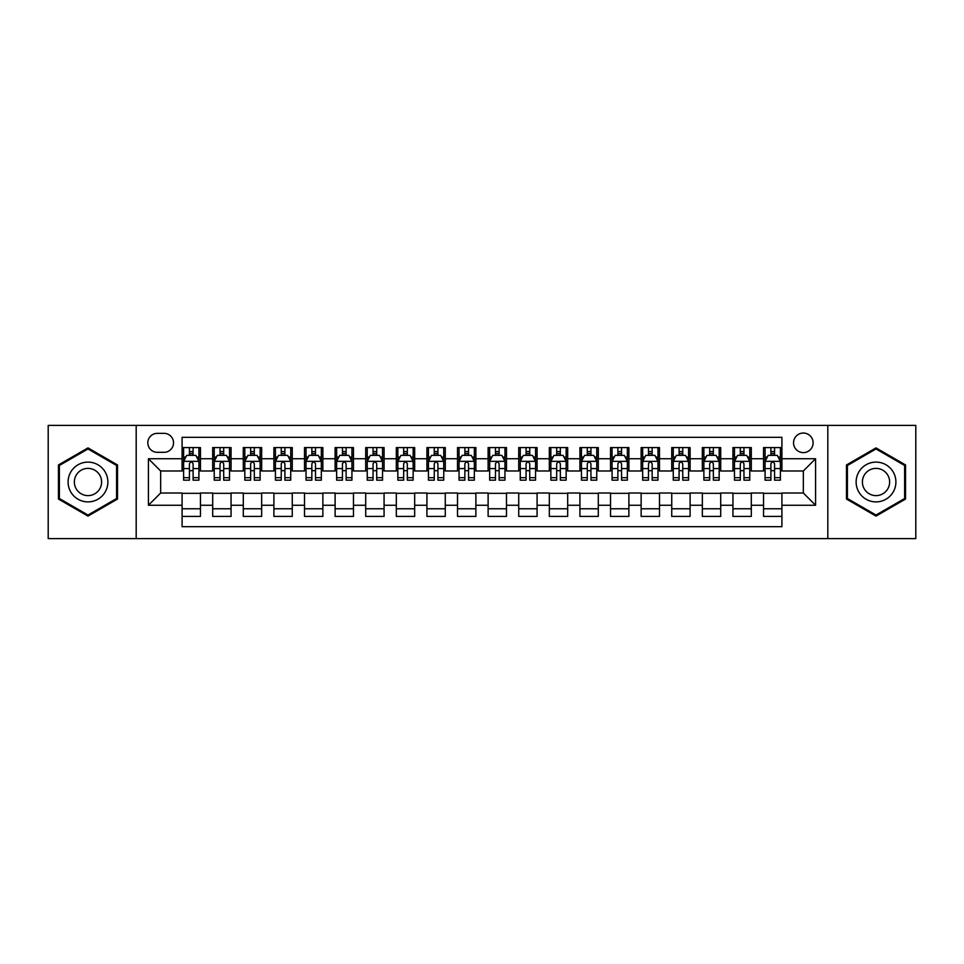 <?xml version="1.0" encoding="UTF-8"?>
<svg xmlns="http://www.w3.org/2000/svg" width="964" height="964" viewBox="0 0 964 964"><rect width="100%" height="100%" fill="white"/><g stroke="black" fill="none" stroke-linecap="round" stroke-linejoin="round"><path stroke-width="1.45" d="M803.337 433.041A9.797 9.797 0 0 0 793.541 442.825A9.797 9.797 0 0 0 803.337 452.622A9.797 9.797 0 0 0 813.122 442.825A9.797 9.797 0 0 0 803.337 433.041M827.811 538.611L915.8 538.611L915.8 425.389L827.811 425.389L827.811 538.611L136.189 538.611L136.189 425.389L48.2 425.389L48.2 538.611L136.189 538.611M781.912 447.573L763.548 447.573L763.548 458.744L751.305 458.744L751.305 470.986L763.548 470.986L763.548 458.744M751.305 458.744L751.305 447.573L732.941 447.573L732.941 458.744L720.711 458.744L720.711 470.986L732.941 470.986L732.941 458.744M720.711 458.744L720.711 447.573L702.346 447.573L702.346 458.744L690.104 458.744L690.104 470.986L702.346 470.986L702.346 458.744M690.104 458.744L690.104 447.573L671.739 447.573L671.739 458.744L659.496 458.744L659.496 470.986L671.739 470.986L671.739 458.744M659.496 458.744L659.496 447.573L641.132 447.573L641.132 458.744L628.889 458.744L628.889 470.986L641.132 470.986L641.132 458.744M628.889 458.744L628.889 447.573L610.537 447.573L610.537 458.744L598.295 458.744L598.295 470.986L610.537 470.986L610.537 458.744M598.295 458.744L598.295 447.573L579.93 447.573L579.93 458.744L567.688 458.744L567.688 470.986L579.93 470.986L579.93 458.744M567.688 458.744L567.688 447.573L549.323 447.573L549.323 458.744L537.081 458.744L537.081 470.986L549.323 470.986L549.323 458.744M537.081 458.744L537.081 447.573L518.728 447.573L518.728 458.744L506.486 458.744L506.486 470.986L518.728 470.986L518.728 458.744M506.486 458.744L506.486 447.573L488.121 447.573L488.121 458.744L475.879 458.744L475.879 470.986L488.121 470.986L488.121 458.744M475.879 458.744L475.879 447.573L457.514 447.573L457.514 458.744L445.272 458.744L445.272 470.986L457.514 470.986L457.514 458.744M445.272 458.744L445.272 447.573L426.919 447.573L426.919 458.744L414.677 458.744L414.677 470.986L426.919 470.986L426.919 458.744M414.677 458.744L414.677 447.573L396.312 447.573L396.312 458.744L384.07 458.744L384.07 470.986L396.312 470.986L396.312 458.744M384.07 458.744L384.07 447.573L365.705 447.573L365.705 458.744L353.463 458.744L353.463 470.986L365.705 470.986L365.705 458.744M353.463 458.744L353.463 447.573L335.111 447.573L335.111 458.744L322.868 458.744L322.868 470.986L335.111 470.986L335.111 458.744M322.868 458.744L322.868 447.573L304.504 447.573L304.504 458.744L292.261 458.744L292.261 470.986L304.504 470.986L304.504 458.744M292.261 458.744L292.261 447.573L273.897 447.573L273.897 458.744L261.654 458.744L261.654 470.986L273.897 470.986L273.897 458.744M261.654 458.744L261.654 447.573L243.29 447.573L243.29 458.744L231.059 458.744L231.059 470.986L243.29 470.986L243.29 458.744M231.059 458.744L231.059 447.573L212.695 447.573L212.695 470.986L200.452 470.986L200.452 447.573L182.088 447.573M182.088 516.427L200.452 516.427L200.452 493.014L212.695 493.014L212.695 516.427L231.059 516.427L231.059 493.014L243.29 493.014L243.29 505.257L231.059 505.257M243.29 505.257L243.29 516.427L261.654 516.427L261.654 493.014L273.897 493.014L273.897 505.257L261.654 505.257M273.897 505.257L273.897 516.427L292.261 516.427L292.261 493.014L304.504 493.014L304.504 505.257L292.261 505.257M304.504 505.257L304.504 516.427L322.868 516.427L322.868 493.014L335.111 493.014L335.111 505.257L322.868 505.257M335.111 505.257L335.111 516.427L353.463 516.427L353.463 493.014L365.705 493.014L365.705 505.257L353.463 505.257M365.705 505.257L365.705 516.427L384.07 516.427L384.07 493.014L396.312 493.014L396.312 505.257L384.07 505.257M396.312 505.257L396.312 516.427L414.677 516.427L414.677 493.014L426.919 493.014L426.919 505.257L414.677 505.257M426.919 505.257L426.919 516.427L445.272 516.427L445.272 493.014L457.514 493.014L457.514 505.257L445.272 505.257M457.514 505.257L457.514 516.427L475.879 516.427L475.879 493.014L488.121 493.014L488.121 505.257L475.879 505.257M488.121 505.257L488.121 516.427L506.486 516.427L506.486 493.014L518.728 493.014L518.728 505.257L506.486 505.257M518.728 505.257L518.728 516.427L537.081 516.427L537.081 493.014L549.323 493.014L549.323 505.257L537.081 505.257M549.323 505.257L549.323 516.427L567.688 516.427L567.688 493.014L579.93 493.014L579.93 505.257L567.688 505.257M579.93 505.257L579.93 516.427L598.295 516.427L598.295 493.014L610.537 493.014L610.537 505.257L598.295 505.257M610.537 505.257L610.537 516.427L628.889 516.427L628.889 493.014L641.132 493.014L641.132 505.257L628.889 505.257M641.132 505.257L641.132 516.427L659.496 516.427L659.496 493.014L671.739 493.014L671.739 505.257L659.496 505.257M671.739 505.257L671.739 516.427L690.104 516.427L690.104 493.014L702.346 493.014L702.346 505.257L690.104 505.257M702.346 505.257L702.346 516.427L720.711 516.427L720.711 493.014L732.941 493.014L732.941 505.257L720.711 505.257M732.941 505.257L732.941 516.427L751.305 516.427L751.305 493.014L763.548 493.014L763.548 505.257L751.305 505.257M157.301 452.321L164.037 452.321A9.483 9.483 0 0 0 173.52 442.825A9.483 9.483 0 0 0 164.037 433.342L157.301 433.342A9.483 9.483 0 0 0 147.817 442.825A9.483 9.483 0 0 0 157.301 452.321M827.811 425.389L136.189 425.389M781.912 458.744L781.912 437.319L182.088 437.319L182.088 470.986L160.663 470.986L160.663 493.014L182.088 493.014L182.088 526.681L781.912 526.681L781.912 493.014L803.337 493.014L803.337 470.986L781.912 470.986L781.912 458.744L815.58 458.744L815.58 505.257L781.912 505.257M182.088 505.257L148.42 505.257L148.42 458.744L182.088 458.744M763.548 505.257L763.548 516.427L781.912 516.427M182.088 455.225L183.618 455.225M189.438 455.225L193.101 455.225M198.921 455.225L200.452 455.225M182.088 470.673L183.618 470.673M189.438 470.673L193.101 470.673M198.921 470.673L200.452 470.673M182.088 493.327L200.452 493.327M182.088 508.775L200.452 508.775M212.695 470.673L214.225 470.673M220.033 470.673L223.708 470.673M229.528 470.673L231.059 470.673M212.695 455.225L214.225 455.225M220.033 455.225L223.708 455.225M229.528 455.225L231.059 455.225M212.695 493.327L231.059 493.327M212.695 508.775L231.059 508.775M243.29 493.327L261.654 493.327M243.29 508.775L261.654 508.775M243.29 455.225L244.82 455.225M250.64 455.225L254.315 455.225M260.123 455.225L261.654 455.225M243.29 470.673L244.82 470.673M250.64 470.673L254.315 470.673M260.123 470.673L261.654 470.673M273.897 493.327L292.261 493.327M273.897 508.775L292.261 508.775M273.897 455.225L275.427 455.225M281.247 455.225L284.91 455.225M290.73 455.225L292.261 455.225M273.897 470.673L275.427 470.673M281.247 470.673L284.91 470.673M290.73 470.673L292.261 470.673M304.504 493.327L322.868 493.327M304.504 508.775L322.868 508.775M304.504 455.225L306.034 455.225M311.842 455.225L315.517 455.225M321.337 455.225L322.868 455.225M304.504 470.673L306.034 470.673M311.842 470.673L315.517 470.673M321.337 470.673L322.868 470.673M335.111 493.327L353.463 493.327M335.111 508.775L353.463 508.775M335.111 455.225L336.641 455.225M342.449 455.225L346.124 455.225M351.932 455.225L353.463 455.225M335.111 470.673L336.641 470.673M342.449 470.673L346.124 470.673M351.932 470.673L353.463 470.673M365.705 493.327L384.07 493.327M365.705 508.775L384.07 508.775M365.705 455.225L367.236 455.225M373.056 455.225L376.719 455.225M382.539 455.225L384.07 455.225M365.705 470.673L367.236 470.673M373.056 470.673L376.719 470.673M382.539 470.673L384.07 470.673M396.312 493.327L414.677 493.327M396.312 508.775L414.677 508.775M396.312 455.225L397.843 455.225M403.651 455.225L407.326 455.225M413.146 455.225L414.677 455.225M396.312 470.673L397.843 470.673M403.651 470.673L407.326 470.673M413.146 470.673L414.677 470.673M426.919 493.327L445.272 493.327M426.919 508.775L445.272 508.775M426.919 455.225L428.45 455.225M434.258 455.225L437.933 455.225M443.741 455.225L445.272 455.225M426.919 470.673L428.45 470.673M434.258 470.673L437.933 470.673M443.741 470.673L445.272 470.673M457.514 493.327L475.879 493.327M457.514 508.775L475.879 508.775M457.514 455.225L459.045 455.225M464.865 455.225L468.54 455.225M474.348 455.225L475.879 455.225M457.514 470.673L459.045 470.673M464.865 470.673L468.54 470.673M474.348 470.673L475.879 470.673M488.121 493.327L506.486 493.327M488.121 508.775L506.486 508.775M488.121 455.225L489.652 455.225M495.46 455.225L499.135 455.225M504.955 455.225L506.486 455.225M488.121 470.673L489.652 470.673M495.46 470.673L499.135 470.673M504.955 470.673L506.486 470.673M518.728 493.327L537.081 493.327M518.728 508.775L537.081 508.775M518.728 455.225L520.259 455.225M526.067 455.225L529.742 455.225M535.55 455.225L537.081 455.225M518.728 470.673L520.259 470.673M526.067 470.673L529.742 470.673M535.55 470.673L537.081 470.673M549.323 493.327L567.688 493.327M549.323 508.775L567.688 508.775M549.323 455.225L550.854 455.225M556.674 455.225L560.349 455.225M566.157 455.225L567.688 455.225M549.323 470.673L550.854 470.673M556.674 470.673L560.349 470.673M566.157 470.673L567.688 470.673M579.93 493.327L598.295 493.327M579.93 508.775L598.295 508.775M579.93 455.225L581.461 455.225M587.281 455.225L590.944 455.225M596.764 455.225L598.295 455.225M579.93 470.673L581.461 470.673M587.281 470.673L590.944 470.673M596.764 470.673L598.295 470.673M610.537 493.327L628.889 493.327M610.537 508.775L628.889 508.775M610.537 455.225L612.068 455.225M617.876 455.225L621.551 455.225M627.359 455.225L628.889 455.225M610.537 470.673L612.068 470.673M617.876 470.673L621.551 470.673M627.359 470.673L628.889 470.673M641.132 493.327L659.496 493.327M641.132 508.775L659.496 508.775M641.132 455.225L642.663 455.225M648.483 455.225L652.158 455.225M657.966 455.225L659.496 455.225M641.132 470.673L642.663 470.673M648.483 470.673L652.158 470.673M657.966 470.673L659.496 470.673M671.739 493.327L690.104 493.327M671.739 508.775L690.104 508.775M671.739 455.225L673.27 455.225M679.09 455.225L682.753 455.225M688.573 455.225L690.104 455.225M671.739 470.673L673.27 470.673M679.09 470.673L682.753 470.673M688.573 470.673L690.104 470.673M702.346 493.327L720.711 493.327M702.346 508.775L720.711 508.775M702.346 455.225L703.877 455.225M709.685 455.225L713.36 455.225M719.18 455.225L720.711 455.225M702.346 470.673L703.877 470.673M709.685 470.673L713.36 470.673M719.18 470.673L720.711 470.673M732.941 493.327L751.305 493.327M732.941 508.775L751.305 508.775M732.941 455.225L734.472 455.225M740.292 455.225L743.967 455.225M749.775 455.225L751.305 455.225M732.941 470.673L734.472 470.673M740.292 470.673L743.967 470.673M749.775 470.673L751.305 470.673M763.548 493.327L781.912 493.327M763.548 508.775L781.912 508.775M763.548 455.225L765.079 455.225M770.899 455.225L774.562 455.225M780.382 455.225L781.912 455.225M763.548 470.673L765.079 470.673M770.899 470.673L774.562 470.673M780.382 470.673L781.912 470.673M160.663 470.986L148.42 458.744M160.663 493.014L148.42 505.257M815.58 458.744L803.337 470.986M815.58 505.257L803.337 493.014M87.989 516.102L117.512 499.051L117.512 464.949L87.989 447.899L58.455 464.949L58.455 499.051L87.989 516.102M905.545 464.949L876.011 447.899L846.488 464.949L846.488 499.051L876.011 516.102L905.545 499.051L905.545 464.949M193.101 451.55L189.438 451.55M198.921 477.674L193.101 477.674L193.101 480.168L198.921 480.168L198.921 461.491L195.861 455.37L186.679 455.37L183.618 461.491L183.618 480.168L189.438 480.168L189.438 477.674L183.618 477.674M183.618 461.491L183.618 447.573M198.921 461.491L198.921 447.573M189.438 455.37L189.438 447.573M193.101 447.573L193.101 455.37M193.101 477.674L193.101 463.792C191.884 461.431 190.655 461.431 189.438 463.792L189.438 477.674M87.989 462.105A19.895 19.895 0 0 0 68.095 482A19.895 19.895 0 0 0 87.989 501.895A19.895 19.895 0 0 0 107.872 482A19.895 19.895 0 0 0 87.989 462.105M87.989 468.384A13.617 13.617 0 0 0 74.361 482A13.617 13.617 0 0 0 87.989 495.617A13.617 13.617 0 0 0 101.606 482A13.617 13.617 0 0 0 87.989 468.384M116.596 498.521L87.989 515.041L59.37 498.521L59.37 465.479L87.989 448.959L116.596 465.479L116.596 498.521M858.791 472.059A19.895 19.895 0 0 0 866.07 499.232A19.895 19.895 0 0 0 893.242 491.941A19.895 19.895 0 0 0 885.964 464.769A19.895 19.895 0 0 0 858.791 472.059M864.226 475.192A13.617 13.617 0 0 0 869.203 493.797A13.617 13.617 0 0 0 887.808 488.808A13.617 13.617 0 0 0 882.819 470.203A13.617 13.617 0 0 0 864.226 475.192M904.63 465.479L904.63 498.521L876.011 515.041L847.404 498.521L847.404 465.479L876.011 448.959L904.63 465.479M223.708 451.55L220.033 451.55M229.528 477.674L223.708 477.674L223.708 480.168L229.528 480.168L229.528 461.491L226.468 455.37L217.286 455.37L214.225 461.491L214.225 480.168L220.033 480.168L220.033 477.674L214.225 477.674M214.225 461.491L214.225 447.573M229.528 461.491L229.528 447.573M220.033 455.37L220.033 447.573M223.708 447.573L223.708 455.37M223.708 477.674L223.708 463.792C222.491 461.431 221.262 461.431 220.033 463.792L220.033 477.674M254.315 451.55L250.64 451.55M260.123 477.674L254.315 477.674L254.315 480.168L260.123 480.168L260.123 461.491L257.063 455.37L247.881 455.37L244.82 461.491L244.82 480.168L250.64 480.168L250.64 477.674L244.82 477.674M244.82 461.491L244.82 447.573M260.123 461.491L260.123 447.573M250.64 455.37L250.64 447.573M254.315 447.573L254.315 455.37M254.315 477.674L254.315 463.792C253.086 461.431 251.869 461.431 250.64 463.792L250.64 477.674M284.91 451.55L281.247 451.55M290.73 477.674L284.91 477.674L284.91 480.168L290.73 480.168L290.73 461.491L287.67 455.37L278.488 455.37L275.427 461.491L275.427 480.168L281.247 480.168L281.247 477.674L275.427 477.674M275.427 461.491L275.427 447.573M290.73 461.491L290.73 447.573M281.247 455.37L281.247 447.573M284.91 447.573L284.91 455.37M284.91 477.674L284.91 463.792C283.693 461.431 282.464 461.431 281.247 463.792L281.247 477.674M315.517 451.55L311.842 451.55M321.337 477.674L315.517 477.674L315.517 480.168L321.337 480.168L321.337 461.491L318.277 455.37L309.095 455.37L306.034 461.491L306.034 480.168L311.842 480.168L311.842 477.674L306.034 477.674M306.034 461.491L306.034 447.573M321.337 461.491L321.337 447.573M311.842 455.37L311.842 447.573M315.517 447.573L315.517 455.37M315.517 477.674L315.517 463.792C314.3 461.431 313.071 461.431 311.842 463.792L311.842 477.674M346.124 451.55L342.449 451.55M351.932 477.674L346.124 477.674L346.124 480.168L351.932 480.168L351.932 461.491L348.872 455.37L339.69 455.37L336.641 461.491L336.641 480.168L342.449 480.168L342.449 477.674L336.641 477.674M336.641 461.491L336.641 447.573M351.932 461.491L351.932 447.573M342.449 455.37L342.449 447.573M346.124 447.573L346.124 455.37M346.124 477.674L346.124 463.792C344.895 461.431 343.678 461.431 342.449 463.792L342.449 477.674M376.719 451.55L373.056 451.55M382.539 477.674L376.719 477.674L376.719 480.168L382.539 480.168L382.539 461.491L379.479 455.37L370.297 455.37L367.236 461.491L367.236 480.168L373.056 480.168L373.056 477.674L367.236 477.674M367.236 461.491L367.236 447.573M382.539 461.491L382.539 447.573M373.056 455.37L373.056 447.573M376.719 447.573L376.719 455.37M376.719 477.674L376.719 463.792C375.502 461.431 374.273 461.431 373.056 463.792L373.056 477.674M407.326 451.55L403.651 451.55M413.146 477.674L407.326 477.674L407.326 480.168L413.146 480.168L413.146 461.491L410.086 455.37L400.904 455.37L397.843 461.491L397.843 480.168L403.651 480.168L403.651 477.674L397.843 477.674M397.843 461.491L397.843 447.573M413.146 461.491L413.146 447.573M403.651 455.37L403.651 447.573M407.326 447.573L407.326 455.37M407.326 477.674L407.326 463.792C406.109 461.431 404.88 461.431 403.651 463.792L403.651 477.674M437.933 451.55L434.258 451.55M443.741 477.674L437.933 477.674L437.933 480.168L443.741 480.168L443.741 461.491L440.681 455.37L431.511 455.37L428.45 461.491L428.45 480.168L434.258 480.168L434.258 477.674L428.45 477.674M428.45 461.491L428.45 447.573M443.741 461.491L443.741 447.573M434.258 455.37L434.258 447.573M437.933 447.573L437.933 455.37M437.933 477.674L437.933 463.792C436.704 461.431 435.487 461.431 434.258 463.792L434.258 477.674M468.54 451.55L464.865 451.55M474.348 477.674L468.54 477.674L468.54 480.168L474.348 480.168L474.348 461.491L471.288 455.37L462.105 455.37L459.045 461.491L459.045 480.168L464.865 480.168L464.865 477.674L459.045 477.674M459.045 461.491L459.045 447.573M474.348 461.491L474.348 447.573M464.865 455.37L464.865 447.573M468.54 447.573L468.54 455.37M468.54 477.674L468.54 463.792C467.311 461.431 466.094 461.431 464.865 463.792L464.865 477.674M499.135 451.55L495.46 451.55M504.955 477.674L499.135 477.674L499.135 480.168L504.955 480.168L504.955 461.491L501.895 455.37L492.712 455.37L489.652 461.491L489.652 480.168L495.46 480.168L495.46 477.674L489.652 477.674M489.652 461.491L489.652 447.573M504.955 461.491L504.955 447.573M495.46 455.37L495.46 447.573M499.135 447.573L499.135 455.37M499.135 477.674L499.135 463.792C497.918 461.431 496.689 461.431 495.46 463.792L495.46 477.674M529.742 451.55L526.067 451.55M535.55 477.674L529.742 477.674L529.742 480.168L535.55 480.168L535.55 461.491L532.49 455.37L523.319 455.37L520.259 461.491L520.259 480.168L526.067 480.168L526.067 477.674L520.259 477.674M520.259 461.491L520.259 447.573M535.55 461.491L535.55 447.573M526.067 455.37L526.067 447.573M529.742 447.573L529.742 455.37M529.742 477.674L529.742 463.792C528.513 461.431 527.296 461.431 526.067 463.792L526.067 477.674M560.349 451.55L556.674 451.55M566.157 477.674L560.349 477.674L560.349 480.168L566.157 480.168L566.157 461.491L563.096 455.37L553.914 455.37L550.854 461.491L550.854 480.168L556.674 480.168L556.674 477.674L550.854 477.674M550.854 461.491L550.854 447.573M566.157 461.491L566.157 447.573M556.674 455.37L556.674 447.573M560.349 447.573L560.349 455.37M560.349 477.674L560.349 463.792C559.12 461.431 557.903 461.431 556.674 463.792L556.674 477.674M590.944 451.55L587.281 451.55M596.764 477.674L590.944 477.674L590.944 480.168L596.764 480.168L596.764 461.491L593.704 455.37L584.521 455.37L581.461 461.491L581.461 480.168L587.281 480.168L587.281 477.674L581.461 477.674M581.461 461.491L581.461 447.573M596.764 461.491L596.764 447.573M587.281 455.37L587.281 447.573M590.944 447.573L590.944 455.37M590.944 477.674L590.944 463.792C589.727 461.431 588.498 461.431 587.281 463.792L587.281 477.674M621.551 451.55L617.876 451.55M627.359 477.674L621.551 477.674L621.551 480.168L627.359 480.168L627.359 461.491L624.311 455.37L615.128 455.37L612.068 461.491L612.068 480.168L617.876 480.168L617.876 477.674L612.068 477.674M612.068 461.491L612.068 447.573M627.359 461.491L627.359 447.573M617.876 455.37L617.876 447.573M621.551 447.573L621.551 455.37M621.551 477.674L621.551 463.792C620.334 461.431 619.105 461.431 617.876 463.792L617.876 477.674M652.158 451.55L648.483 451.55M657.966 477.674L652.158 477.674L652.158 480.168L657.966 480.168L657.966 461.491L654.905 455.37L645.723 455.37L642.663 461.491L642.663 480.168L648.483 480.168L648.483 477.674L642.663 477.674M642.663 461.491L642.663 447.573M657.966 461.491L657.966 447.573M648.483 455.37L648.483 447.573M652.158 447.573L652.158 455.37M652.158 477.674L652.158 463.792C650.929 461.431 649.712 461.431 648.483 463.792L648.483 477.674M682.753 451.55L679.09 451.55M688.573 477.674L682.753 477.674L682.753 480.168L688.573 480.168L688.573 461.491L685.512 455.37L676.33 455.37L673.27 461.491L673.27 480.168L679.09 480.168L679.09 477.674L673.27 477.674M673.27 461.491L673.27 447.573M688.573 461.491L688.573 447.573M679.09 455.37L679.09 447.573M682.753 447.573L682.753 455.37M682.753 477.674L682.753 463.792C681.536 461.431 680.307 461.431 679.09 463.792L679.09 477.674M713.36 451.55L709.685 451.55M719.18 477.674L713.36 477.674L713.36 480.168L719.18 480.168L719.18 461.491L716.119 455.37L706.937 455.37L703.877 461.491L703.877 480.168L709.685 480.168L709.685 477.674L703.877 477.674M703.877 461.491L703.877 447.573M719.18 461.491L719.18 447.573M709.685 455.37L709.685 447.573M713.36 447.573L713.36 455.37M713.36 477.674L713.36 463.792C712.143 461.431 710.914 461.431 709.685 463.792L709.685 477.674M743.967 451.55L740.292 451.55M749.775 477.674L743.967 477.674L743.967 480.168L749.775 480.168L749.775 461.491L746.714 455.37L737.532 455.37L734.472 461.491L734.472 480.168L740.292 480.168L740.292 477.674L734.472 477.674M734.472 461.491L734.472 447.573M749.775 461.491L749.775 447.573M740.292 455.37L740.292 447.573M743.967 447.573L743.967 455.37M743.967 477.674L743.967 463.792C742.738 461.431 741.521 461.431 740.292 463.792L740.292 477.674M774.562 451.55L770.899 451.55M780.382 477.674L774.562 477.674L774.562 480.168L780.382 480.168L780.382 461.491L777.321 455.37L768.139 455.37L765.079 461.491L765.079 480.168L770.899 480.168L770.899 477.674L765.079 477.674M765.079 461.491L765.079 447.573M780.382 461.491L780.382 447.573M770.899 455.37L770.899 447.573M774.562 447.573L774.562 455.37M774.562 477.674L774.562 463.792C773.345 461.431 772.116 461.431 770.899 463.792L770.899 477.674M212.695 505.257L200.452 505.257M212.695 458.744L200.452 458.744M198.849 461.346L183.69 461.346M183.618 457.057L185.835 457.057M196.704 457.057L198.921 457.057M189.438 468.588L183.618 468.588M198.921 468.588L193.101 468.588M193.101 453.502L189.438 453.502M229.444 461.346L214.297 461.346M214.225 457.057L216.442 457.057M227.311 457.057L229.528 457.057M220.033 468.588L214.225 468.588M229.528 468.588L223.708 468.588M223.708 453.502L220.033 453.502M260.051 461.346L244.904 461.346M244.82 457.057L247.049 457.057M257.906 457.057L260.123 457.057M250.64 468.588L244.82 468.588M260.123 468.588L254.315 468.588M254.315 453.502L250.64 453.502M290.658 461.346L275.499 461.346M275.427 457.057L277.644 457.057M288.513 457.057L290.73 457.057M281.247 468.588L275.427 468.588M290.73 468.588L284.91 468.588M284.91 453.502L281.247 453.502M321.253 461.346L306.106 461.346M306.034 457.057L308.251 457.057M319.12 457.057L321.337 457.057M311.842 468.588L306.034 468.588M321.337 468.588L315.517 468.588M315.517 453.502L311.842 453.502M351.86 461.346L336.713 461.346M336.641 457.057L338.858 457.057M349.715 457.057L351.932 457.057M342.449 468.588L336.641 468.588M351.932 468.588L346.124 468.588M346.124 453.502L342.449 453.502M382.467 461.346L367.32 461.346M367.236 457.057L369.453 457.057M380.322 457.057L382.539 457.057M373.056 468.588L367.236 468.588M382.539 468.588L376.719 468.588M376.719 453.502L373.056 453.502M413.062 461.346L397.915 461.346M397.843 457.057L400.06 457.057M410.929 457.057L413.146 457.057M403.651 468.588L397.843 468.588M413.146 468.588L407.326 468.588M407.326 453.502L403.651 453.502M443.669 461.346L428.522 461.346M428.45 457.057L430.667 457.057M441.524 457.057L443.741 457.057M434.258 468.588L428.45 468.588M443.741 468.588L437.933 468.588M437.933 453.502L434.258 453.502M474.276 461.346L459.129 461.346M459.045 457.057L461.262 457.057M472.131 457.057L474.348 457.057M464.865 468.588L459.045 468.588M474.348 468.588L468.54 468.588M468.54 453.502L464.865 453.502M504.871 461.346L489.724 461.346M489.652 457.057L491.869 457.057M502.738 457.057L504.955 457.057M495.46 468.588L489.652 468.588M504.955 468.588L499.135 468.588M499.135 453.502L495.46 453.502M535.478 461.346L520.331 461.346M520.259 457.057L522.476 457.057M533.333 457.057L535.55 457.057M526.067 468.588L520.259 468.588M535.55 468.588L529.742 468.588M529.742 453.502L526.067 453.502M566.085 461.346L550.938 461.346M550.854 457.057L553.071 457.057M563.94 457.057L566.157 457.057M556.674 468.588L550.854 468.588M566.157 468.588L560.349 468.588M560.349 453.502L556.674 453.502M596.68 461.346L581.533 461.346M581.461 457.057L583.678 457.057M594.547 457.057L596.764 457.057M587.281 468.588L581.461 468.588M596.764 468.588L590.944 468.588M590.944 453.502L587.281 453.502M627.287 461.346L612.14 461.346M612.068 457.057L614.285 457.057M625.142 457.057L627.359 457.057M617.876 468.588L612.068 468.588M627.359 468.588L621.551 468.588M621.551 453.502L617.876 453.502M657.894 461.346L642.747 461.346M642.663 457.057L644.88 457.057M655.749 457.057L657.966 457.057M648.483 468.588L642.663 468.588M657.966 468.588L652.158 468.588M652.158 453.502L648.483 453.502M688.501 461.346L673.342 461.346M673.27 457.057L675.487 457.057M686.356 457.057L688.573 457.057M679.09 468.588L673.27 468.588M688.573 468.588L682.753 468.588M682.753 453.502L679.09 453.502M719.096 461.346L703.949 461.346M703.877 457.057L706.094 457.057M716.951 457.057L719.18 457.057M709.685 468.588L703.877 468.588M719.18 468.588L713.36 468.588M713.36 453.502L709.685 453.502M749.703 461.346L734.556 461.346M734.472 457.057L736.689 457.057M747.558 457.057L749.775 457.057M740.292 468.588L734.472 468.588M749.775 468.588L743.967 468.588M743.967 453.502L740.292 453.502M780.31 461.346L765.151 461.346M765.079 457.057L767.296 457.057M778.165 457.057L780.382 457.057M770.899 468.588L765.079 468.588M780.382 468.588L774.562 468.588M774.562 453.502L770.899 453.502"/></g></svg>
